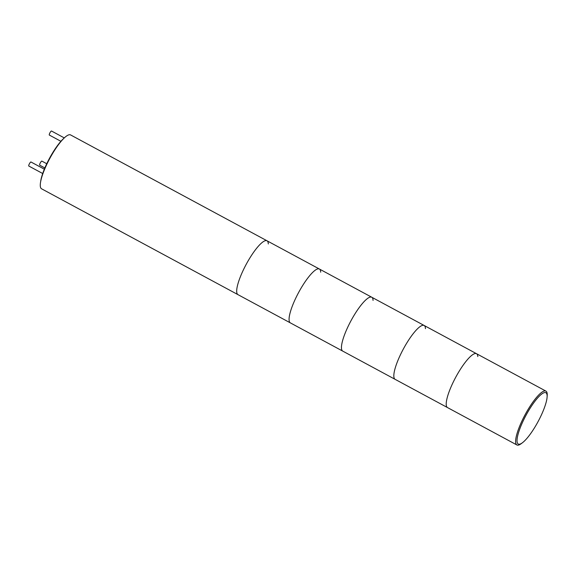 <?xml version="1.0" encoding="UTF-8"?>
<svg xmlns="http://www.w3.org/2000/svg" width="576" height="576" viewBox="0 0 576 576"><rect width="100%" height="100%" fill="white"/><g stroke="black" fill="none" stroke-linecap="round" stroke-linejoin="round"><path stroke-width="0.86" d="M477.806 356.566A30.593 7.142 -61.7 0 0 476.532 353.707A30.593 7.142 118.3 0 0 453.629 381.319A30.593 7.142 118.3 0 0 447.494 407.57A30.593 7.142 -61.7 0 1 453.629 381.319A30.593 7.142 -61.7 0 1 476.532 353.707L424.152 325.476A30.593 7.142 118.3 0 0 401.249 353.088A30.593 7.142 118.3 0 0 395.122 379.346A30.593 7.142 -61.7 0 1 401.249 353.088A30.593 7.142 -61.7 0 1 424.152 325.476L371.772 297.245A30.593 7.142 118.3 0 0 348.869 324.857A30.593 7.142 118.3 0 0 342.742 351.115A30.593 7.142 -61.7 0 1 348.869 324.857A30.593 7.142 -61.7 0 1 371.772 297.245L319.392 269.021A30.593 7.142 118.3 0 0 296.489 296.633A30.593 7.142 118.3 0 0 290.362 322.884A30.593 7.142 -61.7 0 1 296.489 296.633A30.593 7.142 -61.7 0 1 319.392 269.021L267.012 240.79A30.593 7.142 118.3 0 0 244.109 268.402A30.593 7.142 118.3 0 0 237.982 294.66A30.593 7.142 -61.7 0 1 244.109 268.402A30.593 7.142 -61.7 0 1 267.012 240.79A30.593 7.142 -61.7 0 1 268.308 243.965M267.012 240.79L70.596 134.935A30.593 7.142 118.3 0 0 47.693 162.54A30.593 7.142 118.3 0 0 41.566 188.798L516.902 444.974A30.593 7.142 -61.7 0 1 523.03 418.723A30.593 7.142 -61.7 0 1 545.933 391.111A30.593 7.142 -61.7 0 1 547.2 395.618L547.106 397.037A29.146 6.804 -61.7 0 1 540.058 417.751A29.146 6.804 -61.7 0 1 522.497 442.699A29.146 6.804 -61.7 0 1 524.081 419.04A29.146 6.804 -61.7 0 1 539.798 395.683A29.146 6.804 -61.7 0 1 547.106 397.037M64.116 138.096A28.836 6.732 118.3 0 0 47.52 162.151A28.836 6.732 118.3 0 0 40.644 181.649M44.338 169.193L30.974 161.993A2.297 0.533 118.3 0 0 29.261 164.066A2.297 0.533 118.3 0 0 28.8 166.032L42.703 173.527M46.75 163.742L41.875 161.114A2.297 0.533 118.3 0 0 40.154 163.188A2.297 0.533 118.3 0 0 39.694 165.154L44.856 167.933M64.303 137.916L51.516 131.026A2.297 0.533 118.3 0 0 49.795 133.092A2.297 0.533 118.3 0 0 49.334 135.065L60.912 141.3M319.392 269.021A30.593 7.142 -61.7 0 1 320.688 272.196M371.772 297.245A30.593 7.142 -61.7 0 1 373.068 300.42M424.152 325.476A30.593 7.142 -61.7 0 1 425.448 328.651M522.497 442.699L521.366 443.556A30.593 7.142 -61.7 0 1 516.902 444.974M476.532 353.707L545.933 391.111"/></g></svg>
